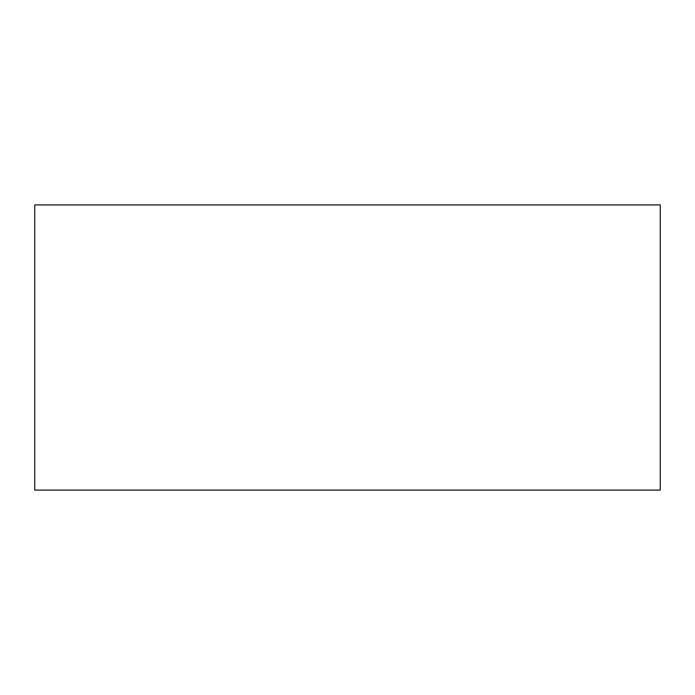 <?xml version="1.0" encoding="UTF-8"?>
<svg xmlns="http://www.w3.org/2000/svg" width="695" height="695" viewBox="0 0 695 695"><rect width="100%" height="100%" fill="white"/><g stroke="black" fill="none" stroke-linecap="round" stroke-linejoin="round"><path stroke-width="1.04" d="M660.25 490.079L34.75 490.079L660.25 490.079L660.25 204.921L34.75 204.921L660.25 204.921L660.25 490.079M34.75 204.921L34.75 490.079L34.75 204.921"/></g></svg>
